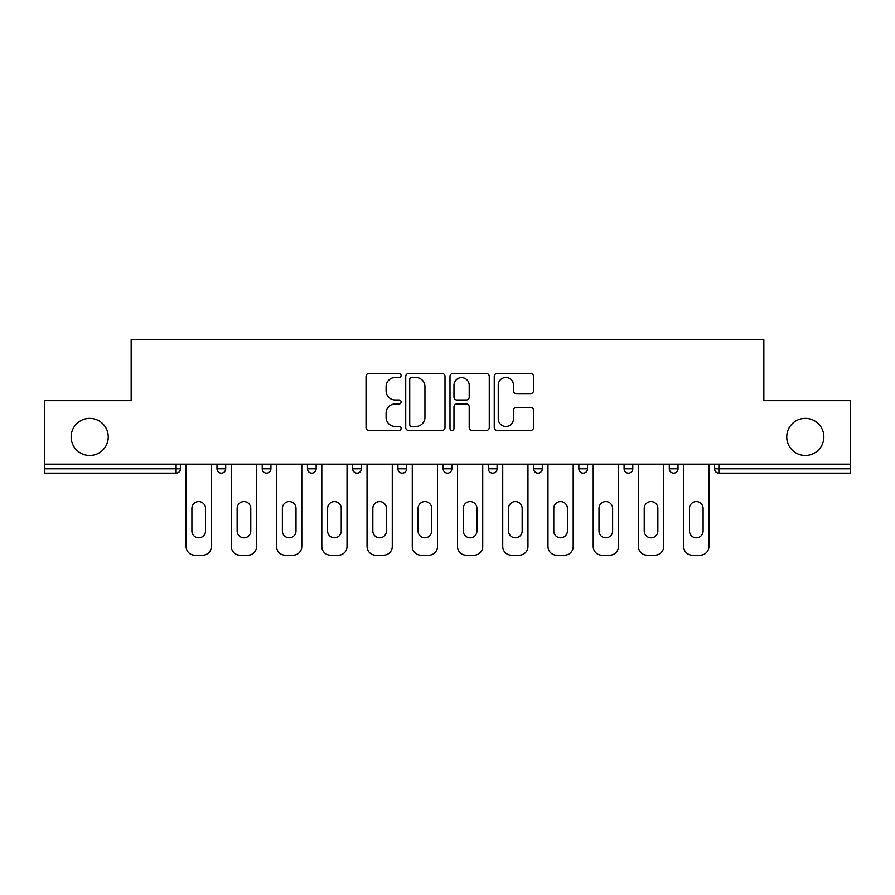 <?xml version="1.0" encoding="UTF-8"?>
<svg xmlns="http://www.w3.org/2000/svg" width="895" height="895" viewBox="0 0 895 895"><rect width="100%" height="100%" fill="white"/><g stroke="black" fill="none" stroke-linecap="round" stroke-linejoin="round"><path stroke-width="1.34" d="M786.75 436.917A18.56 18.56 0 0 0 805.31 455.477A18.56 18.56 0 0 0 823.859 436.917A18.56 18.56 0 0 0 805.31 418.357A18.56 18.56 0 0 0 786.75 436.917M71.141 436.917A18.56 18.56 0 0 0 89.69 455.477A18.56 18.56 0 0 0 108.25 436.917A18.56 18.56 0 0 0 89.69 418.357A18.56 18.56 0 0 0 71.141 436.917M401.105 375.508A1.991 1.991 0 0 0 399.114 373.517L368.874 373.517A2.842 2.842 0 0 0 366.033 376.359L366.033 427.597A2.842 2.842 0 0 0 368.874 430.439L399.114 430.439A1.991 1.991 0 0 0 401.105 428.448A1.991 1.991 0 0 0 399.114 426.456L395.198 426.456A9.107 9.107 0 0 1 386.092 417.35L386.092 413.076A9.107 9.107 0 0 1 395.198 403.969L399.114 403.969A1.991 1.991 0 0 0 401.105 401.978A1.991 1.991 0 0 0 399.114 399.987L395.198 399.987A9.107 9.107 0 0 1 386.092 390.88L386.092 386.606A9.107 9.107 0 0 1 395.198 377.5L399.114 377.5A1.991 1.991 0 0 0 401.105 375.508M530.679 393.576A2.842 2.842 0 0 0 533.521 390.735L533.521 376.359A2.842 2.842 0 0 0 530.679 373.517L497.094 373.517A2.842 2.842 0 0 0 494.253 376.359L494.253 427.597A2.842 2.842 0 0 0 497.094 430.439L530.679 430.439A2.842 2.842 0 0 0 533.521 427.597L533.521 410.234A2.842 2.842 0 0 0 530.679 407.382L516.303 407.382A2.842 2.842 0 0 0 513.461 410.234L513.461 418.838A7.619 7.619 0 0 1 505.843 426.456A7.619 7.619 0 0 1 498.235 418.838L498.235 385.118A7.619 7.619 0 0 1 505.843 377.5A7.619 7.619 0 0 1 513.461 385.118L513.461 390.735A2.842 2.842 0 0 0 516.303 393.576L530.679 393.576M44.75 464.169L44.75 400.669L131.162 400.669L131.162 339.776L763.838 339.776L763.838 400.669L850.25 400.669L850.25 464.169L44.75 464.169L44.75 468.812L176.102 468.812L176.102 464.169M445.005 376.359A2.842 2.842 0 0 0 442.164 373.517L408.579 373.517A2.842 2.842 0 0 0 405.737 376.359L405.737 427.597A2.842 2.842 0 0 0 408.579 430.439L442.164 430.439A2.842 2.842 0 0 0 445.005 427.597L445.005 376.359M452.836 373.517L486.421 373.517A2.842 2.842 0 0 1 489.263 376.359L489.263 427.597A2.842 2.842 0 0 1 486.421 430.439L472.045 430.439A2.842 2.842 0 0 1 469.204 427.597L469.204 406.811A2.842 2.842 0 0 0 466.351 403.969L456.819 403.969A2.842 2.842 0 0 0 453.978 406.811L453.978 428.448A1.991 1.991 0 0 1 451.986 430.439A1.991 1.991 0 0 1 449.995 428.448L449.995 376.359A2.842 2.842 0 0 1 452.836 373.517M176.102 473.164A4.352 4.352 0 0 0 180.454 468.812L176.102 468.812L176.102 473.164A4.352 4.352 0 0 0 180.454 468.812L180.454 464.169L180.454 468.812A4.352 4.352 0 0 1 176.102 473.164L44.75 473.164L44.75 468.812M850.25 464.169L850.25 473.164L718.898 473.164A4.352 4.352 0 0 1 714.546 468.812L714.546 464.169M216.982 464.169L216.982 468.812L216.982 464.169M221.333 473.164A4.352 4.352 0 0 1 216.982 468.812A4.352 4.352 0 0 0 221.333 473.164A4.352 4.352 0 0 0 225.685 468.812L225.685 464.169L225.685 468.812A4.352 4.352 0 0 1 221.333 473.164A4.352 4.352 0 0 1 216.982 468.812L225.685 468.812A4.352 4.352 0 0 1 221.333 473.164M262.213 464.169L262.213 468.812L262.213 464.169M270.916 464.169L270.916 468.812L270.916 464.169M307.455 468.812A4.352 4.352 0 0 0 311.796 473.164A4.352 4.352 0 0 0 316.148 468.812A4.352 4.352 0 0 1 311.796 473.164A4.352 4.352 0 0 0 316.148 468.812L316.148 464.169L316.148 468.812L307.455 468.812A4.352 4.352 0 0 0 311.796 473.164A4.352 4.352 0 0 1 307.455 468.812L307.455 464.169M352.686 468.812A4.352 4.352 0 0 0 357.038 473.164A4.352 4.352 0 0 0 361.379 468.812A4.352 4.352 0 0 1 357.038 473.164A4.352 4.352 0 0 0 361.379 468.812L361.379 464.169L361.379 468.812L352.686 468.812A4.352 4.352 0 0 0 357.038 473.164A4.352 4.352 0 0 1 352.686 468.812L352.686 464.169M397.917 464.169L397.917 468.812L397.917 464.169M406.621 464.169L406.621 468.812L406.621 464.169M443.148 464.169L443.148 468.812L443.148 464.169M451.852 464.169L451.852 468.812A4.352 4.352 0 0 1 447.5 473.164A4.352 4.352 0 0 1 443.148 468.812A4.352 4.352 0 0 0 447.5 473.164A4.352 4.352 0 0 1 443.148 468.812L451.852 468.812A4.352 4.352 0 0 1 447.5 473.164M488.379 464.169L488.379 468.812L488.379 464.169M497.083 464.169L497.083 468.812L497.083 464.169M533.621 464.169L533.621 468.812L533.621 464.169M542.314 464.169L542.314 468.812L542.314 464.169M578.852 464.169L578.852 468.812L578.852 464.169M587.545 464.169L587.545 468.812L587.545 464.169M624.083 468.812A4.352 4.352 0 0 0 628.435 473.164A4.352 4.352 0 0 0 632.787 468.812A4.352 4.352 0 0 1 628.435 473.164A4.352 4.352 0 0 0 632.787 468.812L632.787 464.169L632.787 468.812L624.083 468.812A4.352 4.352 0 0 0 628.435 473.164A4.352 4.352 0 0 1 624.083 468.812L624.083 464.169M669.315 464.169L669.315 468.812L669.315 464.169M678.018 464.169L678.018 468.812A4.352 4.352 0 0 1 673.666 473.164A4.352 4.352 0 0 1 669.315 468.812A4.352 4.352 0 0 0 673.666 473.164A4.352 4.352 0 0 0 678.018 468.812A4.352 4.352 0 0 1 673.666 473.164A4.352 4.352 0 0 1 669.315 468.812L678.018 468.812M266.565 473.164A4.352 4.352 0 0 1 262.213 468.812A4.352 4.352 0 0 0 266.565 473.164A4.352 4.352 0 0 0 270.916 468.812A4.352 4.352 0 0 1 266.565 473.164A4.352 4.352 0 0 1 262.213 468.812L270.916 468.812A4.352 4.352 0 0 1 266.565 473.164M402.269 473.164A4.352 4.352 0 0 1 397.917 468.812A4.352 4.352 0 0 0 402.269 473.164A4.352 4.352 0 0 0 406.621 468.812A4.352 4.352 0 0 1 402.269 473.164A4.352 4.352 0 0 1 397.917 468.812L406.621 468.812A4.352 4.352 0 0 1 402.269 473.164M492.731 473.164A4.352 4.352 0 0 1 488.379 468.812A4.352 4.352 0 0 0 492.731 473.164A4.352 4.352 0 0 0 497.083 468.812A4.352 4.352 0 0 1 492.731 473.164A4.352 4.352 0 0 1 488.379 468.812L497.083 468.812M537.962 473.164A4.352 4.352 0 0 1 533.621 468.812L542.314 468.812A4.352 4.352 0 0 1 537.962 473.164A4.352 4.352 0 0 0 542.314 468.812M583.204 473.164A4.352 4.352 0 0 1 578.852 468.812L587.545 468.812A4.352 4.352 0 0 1 583.204 473.164A4.352 4.352 0 0 0 587.545 468.812M411.711 377.5A1.991 1.991 0 0 0 409.72 379.491L409.72 424.465A1.991 1.991 0 0 0 411.711 426.456L415.839 426.456A9.107 9.107 0 0 0 424.946 417.35L424.946 386.606A9.107 9.107 0 0 0 415.839 377.5L411.711 377.5M469.204 385.253A7.619 7.619 0 0 0 461.585 377.645A7.619 7.619 0 0 0 453.978 385.253L453.978 397.134A2.842 2.842 0 0 0 456.819 399.987L466.351 399.987A2.842 2.842 0 0 0 469.204 397.134L469.204 385.253M211.332 464.169L211.332 546.521A8.704 8.704 0 0 1 202.628 555.224L194.808 555.224A8.704 8.704 0 0 1 186.104 546.521L186.104 464.169M191.899 508.394A6.813 6.813 0 0 1 198.712 501.58A6.813 6.813 0 0 1 205.526 508.394L205.526 531.003A6.813 6.813 0 0 1 198.712 537.817A6.813 6.813 0 0 1 191.899 531.003L191.899 508.394M256.563 464.169L256.563 546.521A8.704 8.704 0 0 1 247.87 555.224L240.039 555.224A8.704 8.704 0 0 1 231.335 546.521L231.335 464.169M237.141 508.394A6.813 6.813 0 0 1 243.955 501.58A6.813 6.813 0 0 1 250.768 508.394L250.768 531.003A6.813 6.813 0 0 1 243.955 537.817A6.813 6.813 0 0 1 237.141 531.003L237.141 508.394M301.794 464.169L301.794 546.521A8.704 8.704 0 0 1 293.101 555.224L285.27 555.224A8.704 8.704 0 0 1 276.566 546.521L276.566 464.169M282.373 508.394A6.813 6.813 0 0 1 289.186 501.58A6.813 6.813 0 0 1 295.999 508.394L295.999 531.003A6.813 6.813 0 0 1 289.186 537.817A6.813 6.813 0 0 1 282.373 531.003L282.373 508.394M347.025 464.169L347.025 546.521A8.704 8.704 0 0 1 338.332 555.224L330.501 555.224A8.704 8.704 0 0 1 321.808 546.521L321.808 464.169M327.604 508.394A6.813 6.813 0 0 1 334.417 501.58A6.813 6.813 0 0 1 341.23 508.394L341.23 531.003A6.813 6.813 0 0 1 334.417 537.817A6.813 6.813 0 0 1 327.604 531.003L327.604 508.394M392.267 464.169L392.267 546.521A8.704 8.704 0 0 1 383.563 555.224L375.732 555.224A8.704 8.704 0 0 1 367.039 546.521L367.039 464.169M372.835 508.394A6.813 6.813 0 0 1 379.648 501.58A6.813 6.813 0 0 1 386.461 508.394L386.461 531.003A6.813 6.813 0 0 1 379.648 537.817A6.813 6.813 0 0 1 372.835 531.003L372.835 508.394M437.498 464.169L437.498 546.521A8.704 8.704 0 0 1 428.794 555.224L420.974 555.224A8.704 8.704 0 0 1 412.271 546.521L412.271 464.169M418.066 508.394A6.813 6.813 0 0 1 424.879 501.58A6.813 6.813 0 0 1 431.692 508.394L431.692 531.003A6.813 6.813 0 0 1 424.879 537.817A6.813 6.813 0 0 1 418.066 531.003L418.066 508.394M482.729 464.169L482.729 546.521A8.704 8.704 0 0 1 474.026 555.224L466.205 555.224A8.704 8.704 0 0 1 457.502 546.521L457.502 464.169M463.308 508.394A6.813 6.813 0 0 1 470.121 501.58A6.813 6.813 0 0 1 476.934 508.394L476.934 531.003A6.813 6.813 0 0 1 470.121 537.817A6.813 6.813 0 0 1 463.308 531.003L463.308 508.394M527.961 464.169L527.961 546.521A8.704 8.704 0 0 1 519.268 555.224L511.437 555.224A8.704 8.704 0 0 1 502.733 546.521L502.733 464.169M508.539 508.394A6.813 6.813 0 0 1 515.352 501.58A6.813 6.813 0 0 1 522.165 508.394L522.165 531.003A6.813 6.813 0 0 1 515.352 537.817A6.813 6.813 0 0 1 508.539 531.003L508.539 508.394M573.192 464.169L573.192 546.521A8.704 8.704 0 0 1 564.499 555.224L556.668 555.224A8.704 8.704 0 0 1 547.975 546.521L547.975 464.169M553.77 508.394A6.813 6.813 0 0 1 560.583 501.58A6.813 6.813 0 0 1 567.396 508.394L567.396 531.003A6.813 6.813 0 0 1 560.583 537.817A6.813 6.813 0 0 1 553.77 531.003L553.77 508.394M618.434 464.169L618.434 546.521A8.704 8.704 0 0 1 609.73 555.224L601.899 555.224A8.704 8.704 0 0 1 593.206 546.521L593.206 464.169M599.001 508.394A6.813 6.813 0 0 1 605.814 501.58A6.813 6.813 0 0 1 612.627 508.394L612.627 531.003A6.813 6.813 0 0 1 605.814 537.817A6.813 6.813 0 0 1 599.001 531.003L599.001 508.394M663.665 464.169L663.665 546.521A8.704 8.704 0 0 1 654.961 555.224L647.13 555.224A8.704 8.704 0 0 1 638.437 546.521L638.437 464.169M644.232 508.394A6.813 6.813 0 0 1 651.045 501.58A6.813 6.813 0 0 1 657.859 508.394L657.859 531.003A6.813 6.813 0 0 1 651.045 537.817A6.813 6.813 0 0 1 644.232 531.003L644.232 508.394M708.896 464.169L708.896 546.521A8.704 8.704 0 0 1 700.192 555.224L692.372 555.224A8.704 8.704 0 0 1 683.668 546.521L683.668 464.169M689.474 508.394A6.813 6.813 0 0 1 696.288 501.58A6.813 6.813 0 0 1 703.101 508.394L703.101 531.003A6.813 6.813 0 0 1 696.288 537.817A6.813 6.813 0 0 1 689.474 531.003L689.474 508.394M718.898 464.169L718.898 468.812L850.25 468.812M714.546 468.812L718.898 468.812L718.898 473.164"/></g></svg>
